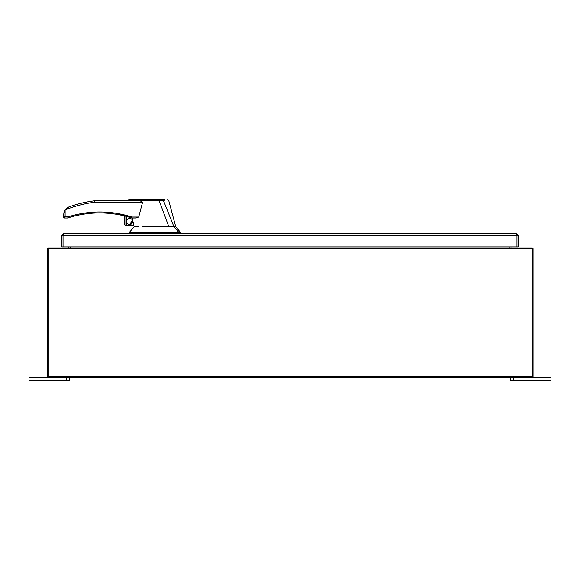 <?xml version="1.0" encoding="UTF-8"?>
<svg xmlns="http://www.w3.org/2000/svg" width="580" height="580" viewBox="0 0 580 580"><rect width="100%" height="100%" fill="white"/><g stroke="black" fill="none" stroke-linecap="round" stroke-linejoin="round"><path stroke-width="0.87" d="M63.619 233.776L63.039 235.524L61.871 235.524L63.619 233.776L516.381 233.776L518.128 235.524L518.128 246.92L63.039 246.92L63.039 235.487M516.961 243.39L516.961 235.524L516.381 233.776M516.381 234.944L516.961 235.524L518.128 235.524M63.039 243.39L63.039 235.524L516.961 235.524L516.961 246.92L516.961 235.487M61.871 235.524L61.871 246.92L63.039 246.92L63.039 235.524L63.619 234.944M32.038 380.458L32.038 377.428L29 377.428L29 380.458L69.462 380.458L69.462 377.428M32.038 377.428L48.278 377.428A0.812 0.812 0 0 1 47.466 376.623L533.049 376.623A0.812 0.812 0 0 1 532.244 377.428L547.962 377.428L547.962 380.458L551 380.458L551 377.428L547.962 377.428M510.538 377.428L510.538 380.458L547.962 380.458M142.702 226.737L168.845 226.737L159.079 200.448L130.239 200.513C127.107 200.803 127.1 200.818 130.21 200.549M134.893 226.737L134.168 226.737L134.893 226.737M133.886 225.685L134.139 226.737L138.337 226.737M94.308 201.26L94.279 200.839L137.504 200.839C139.613 200.607 141.303 201.093 142.564 202.297L138.7 217.021L135.655 217.993M132.16 217.993L133.835 225.2L126.375 225.2M124.352 223.662L124.352 215.883L124.838 216.006L124.352 215.883L124.838 216.006L124.838 224.975L124.352 223.662L124.838 224.975L126.375 225.685L126.375 216.398L125.889 216.275L125.889 225.627L133.9 225.685L133.835 225.2M159.079 200.448L159.116 199.542L129.485 199.542L159.05 199.542M153.091 199.542L153.591 199.542M168.845 226.737L173.92 226.737L163.313 200.267L159.072 200.419M134.139 226.737L129.282 232.478L178.944 232.478L173.92 226.737L174.573 226.737L173.92 226.737M67.896 207.393L69.013 206.9A119.77 119.77 0 0 1 94.279 200.839L94.373 202.297C84.288 203.594 74.537 206.139 65.105 209.945L65.105 216.536L63.648 217.021L65.105 216.536L64.619 217.993L67.505 217.993L69.049 216.536C90.059 210.286 111.019 210.446 131.935 217.021L116.515 213.31M111.853 212.657L105.509 212.113M89.189 212.483L84.528 213.056M132.639 220.052L129.674 224.728L132.951 221.4M138.7 217.021L131.935 217.021L132.037 217.993M126.375 216.398L131.638 217.95L131.935 217.021M129.674 224.489A3.038 3.038 0 0 0 132.704 221.451A3.038 3.038 0 0 0 129.674 218.421A3.038 3.038 0 0 0 126.636 221.451A3.038 3.038 0 0 0 129.674 224.489M68.099 217.855L69.332 217.464A103.871 103.871 0 0 1 131.638 217.95A0.972 0.972 0 0 0 131.935 217.993L136.198 217.993L131.935 217.993A0.972 0.972 0 0 1 131.638 217.95A103.871 103.871 0 0 0 69.332 217.464L69.027 217.565M142.564 202.297L94.373 202.282M164.408 199.542L158.746 199.542M159.116 199.542L164.111 199.542M164.669 200.223L163.313 200.267L162.907 199.542M178.944 232.478L180.597 232.478L180.597 233.776M129.282 232.478L129.282 233.776M66.011 208.807L66.838 208.075M66.867 208.061L67.323 207.742M63.742 213.324L63.851 212.722M63.996 212.186L65.076 209.924L63.648 214.513L63.648 217.021A0.972 0.972 0 0 0 64.619 217.993M65.105 209.945L69.013 206.9M65.105 216.536L69.049 216.536L69.332 217.464M532.244 247.943L532.244 248.748L48.278 248.748L48.278 247.943A0.812 0.812 0 0 0 47.466 248.748A0.812 0.812 0 0 1 48.278 247.943L532.244 247.943A0.812 0.812 0 0 1 533.049 248.748L532.244 248.748L532.244 377.428L48.278 377.428L48.278 248.748L47.466 248.748L47.466 376.623M533.049 248.748L533.049 376.623M511.959 246.92L511.959 247.943M68.556 247.943L68.556 246.92M66.432 377.428L66.432 380.458M513.568 380.458L513.568 377.428M177.987 232.478L177.987 233.776M176.581 232.478L176.581 233.776M136.278 232.478L136.278 233.776M509.987 247.943L509.987 246.92M70.528 246.92L70.528 247.943M128.803 199.542L127.883 200.839M167.707 199.542L168.649 200.26L175.74 226.737L180.597 232.478"/></g></svg>
